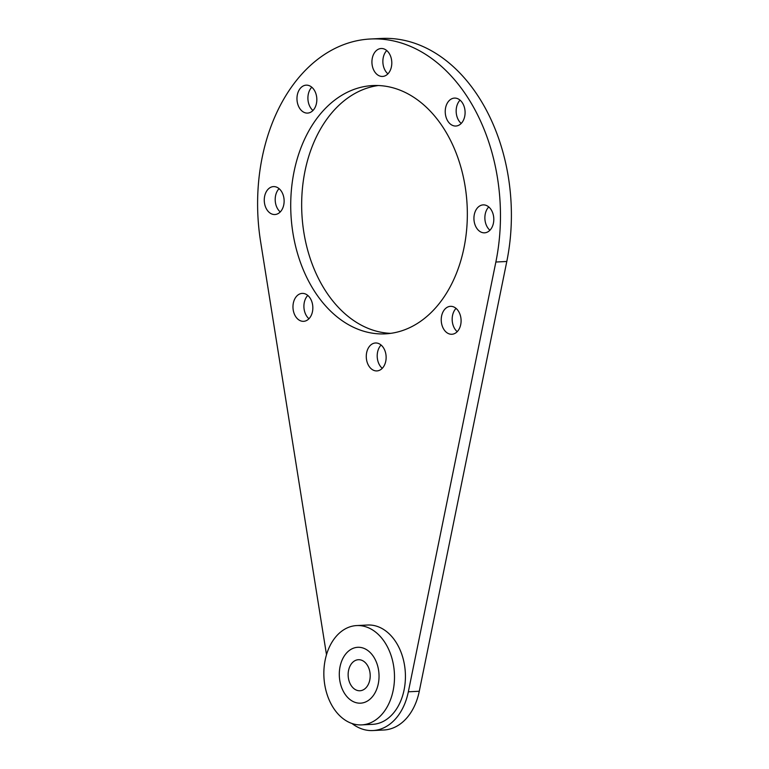 <?xml version="1.0" encoding="UTF-8"?>
<svg xmlns="http://www.w3.org/2000/svg" width="769" height="769" viewBox="0 0 769 769"><rect width="100%" height="100%" fill="white"/><g stroke="black" fill="none" stroke-linecap="round" stroke-linejoin="round"><path stroke-width="1.15" d="M379.03 676.96A27.972 19.85 -92.9 0 0 357.768 647.296A27.972 19.85 -92.9 0 0 339.302 673.5A27.972 19.85 -92.9 0 0 360.574 703.164A27.972 19.85 -92.9 0 0 379.03 676.96A27.972 19.85 87.1 0 1 360.574 703.164A27.972 19.85 87.1 0 1 339.302 673.5A27.972 19.85 87.1 0 1 357.768 647.296A27.972 19.85 87.1 0 1 379.03 676.96M348.136 674.269A15.543 11.026 -92.9 0 0 359.95 690.754A15.543 11.026 -92.9 0 0 370.206 676.191A15.543 11.026 -92.9 0 0 358.392 659.715A15.543 11.026 -92.9 0 0 348.136 674.269M461.217 123.434A13.986 9.92 87.1 0 1 456.161 110.649A13.986 9.92 87.1 0 1 460.045 100.143M445.232 111.197A13.986 9.92 -92.9 0 0 455.863 126.029A13.986 9.92 -92.9 0 0 465.091 112.928A13.986 9.92 -92.9 0 0 454.46 98.096A13.986 9.92 -92.9 0 0 445.232 111.197M387.912 73.843A13.986 9.92 87.1 0 1 382.866 61.049A13.986 9.92 87.1 0 1 386.74 50.543M371.927 61.607A13.986 9.92 -92.9 0 0 382.558 76.439A13.986 9.92 -92.9 0 0 391.796 63.337A13.986 9.92 -92.9 0 0 381.155 48.505A13.986 9.92 -92.9 0 0 371.927 61.607M312.954 110.496A13.986 9.92 87.1 0 1 307.908 97.711A13.986 9.92 87.1 0 1 311.781 87.205M296.969 98.259A13.986 9.92 -92.9 0 0 307.6 113.091A13.986 9.92 -92.9 0 0 316.828 99.989A13.986 9.92 -92.9 0 0 306.197 85.157A13.986 9.92 -92.9 0 0 296.969 98.259M280.252 211.936A13.986 9.92 87.1 0 1 275.196 199.142A13.986 9.92 87.1 0 1 279.08 188.636M264.267 199.69A13.986 9.92 -92.9 0 0 274.898 214.532A13.986 9.92 -92.9 0 0 284.126 201.43A13.986 9.92 -92.9 0 0 273.495 186.598A13.986 9.92 -92.9 0 0 264.267 199.69M308.955 318.731A13.986 9.92 87.1 0 1 303.909 305.937A13.986 9.92 87.1 0 1 307.783 295.431M292.97 306.485A13.986 9.92 -92.9 0 0 303.601 321.327A13.986 9.92 -92.9 0 0 312.839 308.225A13.986 9.92 -92.9 0 0 302.198 293.393A13.986 9.92 -92.9 0 0 292.97 306.485M382.26 368.322A13.986 9.92 87.1 0 1 377.204 355.538A13.986 9.92 87.1 0 1 381.088 345.031M366.275 356.085A13.986 9.92 -92.9 0 0 376.906 370.918A13.986 9.92 -92.9 0 0 386.134 357.816A13.986 9.92 -92.9 0 0 375.503 342.984A13.986 9.92 -92.9 0 0 366.275 356.085M457.219 331.67A13.986 9.92 87.1 0 1 452.172 318.875A13.986 9.92 87.1 0 1 456.046 308.369M441.233 319.423A13.986 9.92 -92.9 0 0 451.864 334.265A13.986 9.92 -92.9 0 0 461.092 321.163A13.986 9.92 -92.9 0 0 450.461 306.331A13.986 9.92 -92.9 0 0 441.233 319.423M489.92 230.229A13.986 9.92 87.1 0 1 484.874 217.444A13.986 9.92 87.1 0 1 488.748 206.938M473.935 217.992A13.986 9.92 -92.9 0 0 484.576 232.824A13.986 9.92 -92.9 0 0 493.804 219.723A13.986 9.92 -92.9 0 0 483.163 204.89A13.986 9.92 -92.9 0 0 473.935 217.992M290.749 202.007A124.309 88.204 -92.9 0 0 385.279 333.861A124.309 88.204 -92.9 0 0 467.312 217.416A124.309 88.204 -92.9 0 0 372.782 85.561A124.309 88.204 -92.9 0 0 290.749 202.007M378.271 85.522A124.309 88.204 -92.9 0 0 301.688 201.459A124.309 88.204 -92.9 0 0 390.729 333.352M351.962 723.494A55.935 39.69 -92.9 0 0 372.917 730.55L383.846 730.002A55.935 39.69 -92.9 0 0 419.278 691.254L506.8 261.479A170.929 121.281 -92.9 0 0 511.356 219.751A170.929 121.281 -92.9 0 0 381.376 38.45L370.447 38.998A170.929 121.281 -92.9 0 0 257.644 199.113A170.929 121.281 -92.9 0 0 260.585 241.495L326.498 654.727M372.917 730.55A55.935 39.69 -92.9 0 0 408.339 691.802L495.861 262.027A170.929 121.281 -92.9 0 0 500.427 220.299A170.929 121.281 -92.9 0 0 370.447 38.998M361.67 724.888L372.6 724.34A49.725 35.278 -92.9 0 0 405.417 677.768A49.725 35.278 -92.9 0 0 367.611 625.024L356.672 625.572A49.725 35.278 -92.9 0 0 323.855 672.154A49.725 35.278 -92.9 0 0 361.67 724.888A49.725 35.278 -92.9 0 0 394.487 678.316A49.725 35.278 -92.9 0 0 356.672 625.572M506.8 261.479L495.861 262.027M419.278 691.254L408.339 691.802"/></g></svg>
